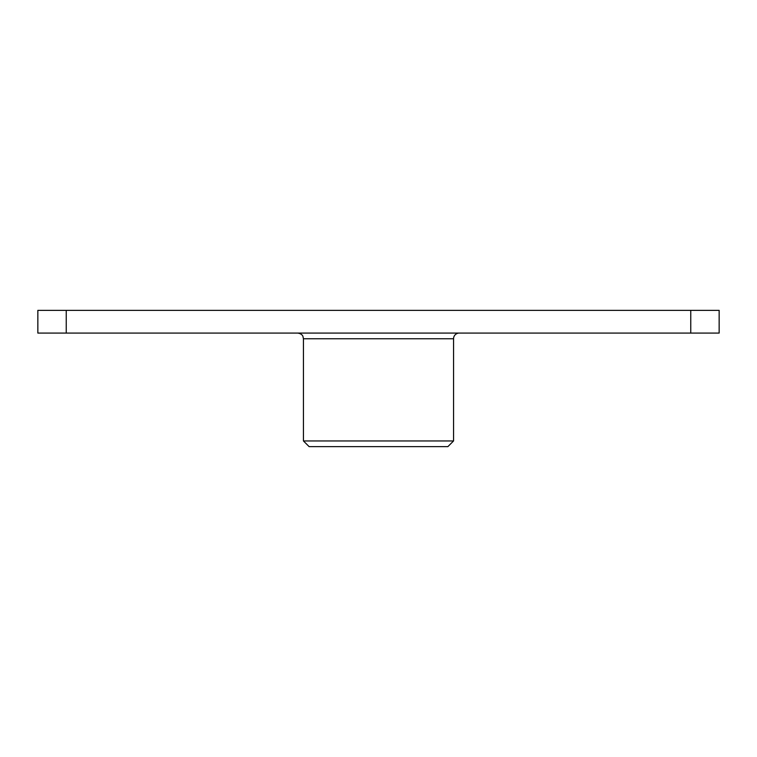 <?xml version="1.0" encoding="UTF-8"?>
<svg xmlns="http://www.w3.org/2000/svg" width="757" height="757" viewBox="0 0 757 757"><rect width="100%" height="100%" fill="white"/><g stroke="black" fill="none" stroke-linecap="round" stroke-linejoin="round"><path stroke-width="1.14" d="M297.766 333.08C302.384 333.78 302.895 336.439 302.923 336.382L303.443 338.757L453.557 338.757A5.678 5.678 0 0 1 459.234 333.08M453.557 338.757L453.557 440.953L303.443 440.953L303.443 338.757M37.85 333.08L66.237 333.08L66.237 310.37L37.85 310.37L37.85 333.08M690.763 333.08L719.15 333.08L719.15 310.37L690.763 310.37L690.763 333.08L66.237 333.08M303.443 440.953L309.121 446.63L447.879 446.63L453.557 440.953M66.237 310.37L690.763 310.37"/></g></svg>
